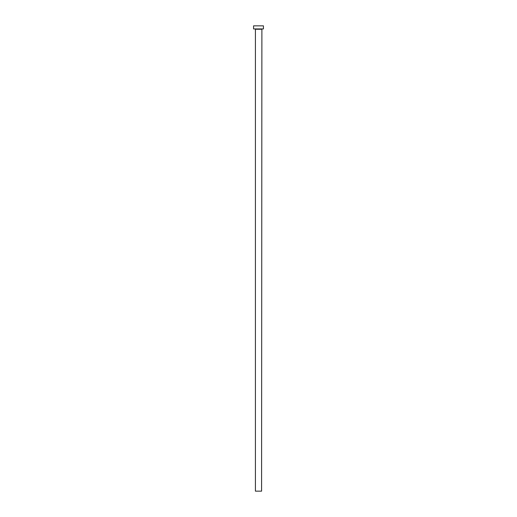 <?xml version="1.0" encoding="UTF-8"?>
<svg xmlns="http://www.w3.org/2000/svg" width="517" height="517" viewBox="0 0 517 517"><rect width="100%" height="100%" fill="white"/><g stroke="black" fill="none" stroke-linecap="round" stroke-linejoin="round"><path stroke-width="0.78" d="M261.583 29.243L255.417 29.243L255.417 491.15L261.583 491.15L261.893 28.933M263.431 28.933L253.569 28.933L253.569 25.85L263.431 25.85L263.431 28.933"/></g></svg>

